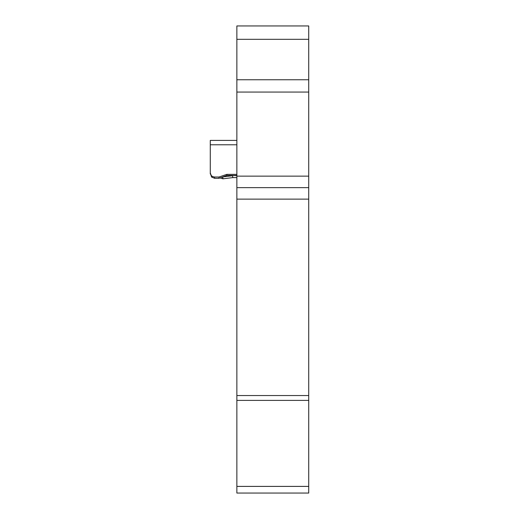 <?xml version="1.0" encoding="UTF-8"?>
<svg xmlns="http://www.w3.org/2000/svg" width="519" height="519" viewBox="0 0 519 519"><rect width="100%" height="100%" fill="white"/><g stroke="black" fill="none" stroke-linecap="round" stroke-linejoin="round"><path stroke-width="0.78" d="M222.8 178.808L222.619 176.94M219.985 177.933L222.975 178.815L222.742 176.934L232.655 175.714L232.772 177.602M232.635 175.422L236.865 175.714M236.865 25.95L308.727 25.95L308.727 79.764L236.865 79.764L236.865 25.95M308.727 79.764L308.727 199.134L236.865 199.134L236.865 79.764M236.865 187.638L308.727 187.638M308.727 199.134L308.727 493.05L236.865 493.05L236.865 486.4L308.727 486.4M236.865 199.134L236.865 395.543L308.727 395.543M308.727 400.396L236.865 400.396L236.865 395.543M236.865 400.396L236.865 486.4M236.865 493.05L308.727 493.05L236.865 493.05M236.865 175.422L226.881 175.422L226.881 174.352L218.986 177.018L214.587 177.018L214.587 178.296L211.564 177.057L210.273 173.015L211.35 175.662L212.556 176.551L214.587 177.018M226.881 175.422L218.986 178.296L218.986 177.018M210.273 166.917L210.273 173.982M210.273 173.015L210.273 140.409L236.865 140.409M236.865 174.352L226.881 174.352M236.865 144.782L210.273 144.782M236.865 39.321L308.727 39.321M308.727 176.142L236.865 176.142M222.975 178.815L232.914 177.589M308.727 92.064L236.865 92.064M218.986 178.296L214.587 178.296M232.635 177.602L236.865 177.602"/></g></svg>
